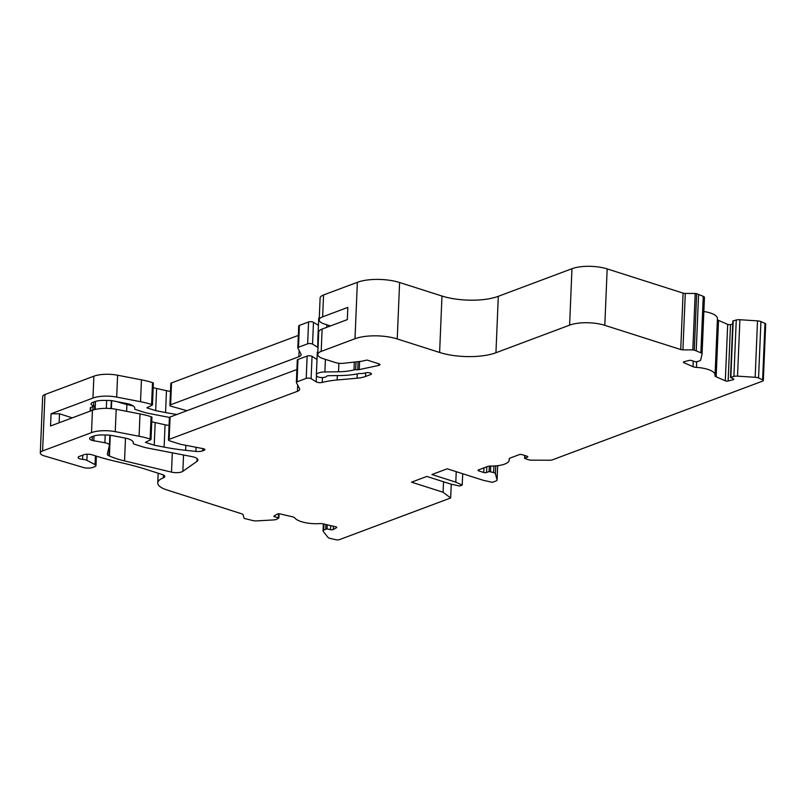 <?xml version="1.0" encoding="UTF-8"?>
<svg xmlns="http://www.w3.org/2000/svg" width="806" height="806" viewBox="0 0 806 806"><rect width="100%" height="100%" fill="white"/><g stroke="black" fill="none" stroke-linecap="round" stroke-linejoin="round"><path stroke-width="1.21" d="M411.513 482.169L426.817 476.437L450.695 484.063L459.682 486.038L462.231 485.081L455.803 482.149L431.915 474.533L447.219 468.8L483.429 480.346L492.416 482.331L495.922 481.011A5.007 1.703 -177.6 0 0 497.07 479.993A5.007 1.703 -177.6 0 0 497.05 479.812L495.388 473.757A5.007 1.703 -177.6 0 0 493.594 472.538L489.111 471.54L486.552 472.497A2.005 0.685 2.4 0 1 483.741 472.487L478.734 470.885A2.005 0.685 -177.6 0 1 478.008 470.321A2.005 0.685 -177.6 0 1 478.462 469.918L487.489 466.533A5.007 1.703 -177.6 0 1 490.925 466.049A20.019 6.811 -177.6 0 0 509.241 460.035A20.019 6.811 -177.6 0 0 509.14 459.229A5.007 1.703 -177.6 0 1 509.11 459.027A5.007 1.703 -177.6 0 1 510.258 458.01L519.276 454.624A2.005 0.685 -177.6 0 1 522.097 454.644L527.104 456.236A2.005 0.685 2.4 0 1 527.829 456.8A2.005 0.685 2.4 0 1 527.366 457.214L524.585 458.372L528.031 459.632A5.007 1.703 -177.6 0 0 531.698 460.155L549.289 460.236A5.007 1.703 -177.6 0 0 552.674 459.752L762.647 381.097A3.002 1.018 -177.6 0 0 763.332 380.492A3.002 1.018 -177.6 0 0 762.617 379.787L758.557 378.004A5.007 1.703 -177.6 0 0 755.151 377.289L737.53 376.15A5.007 1.703 -177.6 0 0 733.893 376.412L730.488 377.43L733.319 378.8A2.005 0.685 2.4 0 1 733.792 379.263A2.005 0.685 2.4 0 1 733.097 379.747L728.14 381.006A2.005 0.685 -177.6 0 1 725.319 380.815L716.151 376.805A5.007 1.703 -177.6 0 1 714.962 375.636A5.007 1.703 -177.6 0 1 714.982 375.505A20.019 6.811 -177.6 0 0 715.063 374.992A20.019 6.811 -177.6 0 0 696.475 367.405A5.007 1.703 -177.6 0 1 693.019 366.68L683.851 362.67A2.005 0.685 -177.6 0 1 683.367 362.196A2.005 0.685 -177.6 0 1 684.072 361.723L689.029 360.463A2.005 0.685 2.4 0 1 691.85 360.645L695.85 361.874L698.903 361.098A5.007 1.703 -177.6 0 0 700.646 360.01L702.066 354.056A5.007 1.703 -177.6 0 0 702.076 353.945A5.007 1.703 -177.6 0 0 700.888 352.776L694.288 350.116A2.005 0.685 -177.6 0 0 692.828 349.905L682.924 349.854A3.002 1.018 2.4 0 1 680.727 349.542L604.802 325.322A25.026 8.513 -177.6 0 0 569.6 325.15L495.942 352.736A40.038 13.621 2.4 0 1 439.613 352.464L397.237 338.943A30.024 10.216 -177.6 0 0 354.993 338.732L321.191 351.396A15.012 5.108 -177.6 0 0 317.755 354.449A15.012 5.108 -177.6 0 0 323.186 358.66L335.437 362.569A8.01 2.72 -177.6 0 0 343.064 363.345L361.31 361.29A10.004 3.405 -177.6 0 0 364.574 360.534L367.173 360.091L378.85 363.818A3.002 1.018 2.4 0 1 379.938 364.665A3.002 1.018 2.4 0 1 378.719 365.42L359.244 369.591A3.002 1.018 2.4 0 1 357.753 369.732L355.698 369.722A3.002 1.018 -177.6 0 0 353.995 369.904A30.024 10.216 2.4 0 1 338.54 371.778L324.889 371.959A10.004 3.405 -177.6 0 0 316.355 374.961A10.004 3.405 -177.6 0 0 316.456 375.515L316.627 375.908A5.007 1.703 -177.6 0 0 321.393 377.54A5.007 1.703 -177.6 0 0 326.46 376.392A3.002 1.018 2.4 0 1 328.949 375.697L340.142 375.546A41.035 13.964 -177.6 0 0 358.509 373.641A3.002 1.018 2.4 0 1 360.01 373.51L361.823 373.51A3.002 1.018 -177.6 0 0 363.315 373.38L366.256 372.745A3.002 1.018 2.4 0 1 369.944 372.916L370.377 373.057A3.002 1.018 2.4 0 1 371.455 373.893A3.002 1.018 2.4 0 1 370.77 374.508L365.511 376.483A20.019 6.811 2.4 0 1 357.078 378.205L337.16 379.989A50.043 17.027 -177.6 0 0 322.229 382.417A4 1.36 2.4 0 1 316.184 381.843L311.106 378.699A3.002 1.018 -177.6 0 0 306.209 378.387L297.041 381.822A3.002 1.018 -177.6 0 0 296.356 382.427A3.002 1.018 -177.6 0 0 296.406 382.628L299.55 388.593A10.004 3.405 2.4 0 1 299.711 389.258A10.004 3.405 2.4 0 1 297.414 391.303L169.149 439.351A3.002 1.018 -177.6 0 0 168.464 439.955A3.002 1.018 -177.6 0 0 169.542 440.801L180.332 444.247L203.132 448.65A3.002 1.018 2.4 0 1 204.885 449.657A3.002 1.018 2.4 0 1 204.2 450.272L202.669 450.836A7.002 2.388 2.4 0 1 195.868 451.4L185.632 450.312A100.095 34.053 2.4 0 1 164.112 447.108L154.228 445.204L145.362 442.373L150.863 439.653L150.138 439.028A50.043 17.027 -177.6 0 0 139.075 436.258L115.248 431.653A20.019 6.811 -177.6 0 0 91.501 432.62L42.597 450.947A10.004 3.405 -177.6 0 0 40.3 452.982A10.004 3.405 -177.6 0 0 43.927 455.793L83.532 467.53A7.002 2.388 -177.6 0 0 92.811 467.409L94.826 466.654A5.007 1.703 -177.6 0 0 95.974 465.636A5.007 1.703 -177.6 0 0 95.048 464.588L86.877 460.367A6.005 2.045 -177.6 0 0 82.595 459.36A5.007 1.703 -177.6 0 1 78.111 457.476A5.007 1.703 -177.6 0 1 79.26 456.448L83.723 454.775A6.005 2.045 -177.6 0 1 92.176 454.826L96.519 456.206A3.002 1.018 -177.6 0 1 96.77 456.277A150.138 51.08 -177.6 0 0 114.049 460.982L126.744 464.014A150.138 51.08 2.4 0 1 145.997 469.344L162.268 474.533A7.002 2.388 2.4 0 1 164.797 476.497A7.002 2.388 2.4 0 1 163.265 477.898A25.026 8.513 -177.6 0 0 157.775 482.905A25.026 8.513 -177.6 0 0 166.832 489.917L241.981 513.896A3.002 1.018 2.4 0 1 243.049 514.631L243.986 518.036A2.005 0.685 -177.6 0 0 244.702 518.53L252.893 520.585A5.007 1.703 -177.6 0 0 256.691 520.888L273.738 519.92A5.007 1.703 -177.6 0 0 276.76 519.235L278.866 517.966L274.886 516.848A2.005 0.685 2.4 0 1 273.869 516.203A2.005 0.685 2.4 0 1 274.131 515.89L277.345 514.077A2.005 0.685 -177.6 0 1 280.075 513.926L292.377 516.767A5.007 1.703 -177.6 0 1 294.734 517.895A20.019 6.811 -177.6 0 0 319.569 523.628A5.007 1.703 -177.6 0 1 323.418 523.93L335.719 526.761A2.005 0.685 -177.6 0 1 336.737 527.406A2.005 0.685 -177.6 0 1 336.475 527.718L333.261 529.532A2.005 0.685 2.4 0 1 330.531 529.683L327.055 528.877L323.71 530.066A5.007 1.703 -177.6 0 0 323.055 530.862A5.007 1.703 -177.6 0 0 323.236 531.345L327.931 537.33A5.007 1.703 -177.6 0 0 330.279 538.438L335.729 539.698A3.002 1.018 -177.6 0 0 339.517 539.607L450.665 497.967L443.099 492.254L411.513 482.169M451.249 484.184L450.665 497.967M456.236 471.671L455.803 482.149M443.542 481.776L443.099 492.254M153.221 383.223L152.505 382.608A50.043 17.027 -177.6 0 0 141.443 379.838L117.605 375.233A20.019 6.811 -177.6 0 0 93.869 376.2L44.965 394.517A10.004 3.405 -177.6 0 0 42.668 396.562L40.3 452.982M170.489 391.424A100.095 34.053 2.4 0 1 166.469 390.688L153.19 387.696M298.321 335.417L171.517 382.921A3.002 1.018 -177.6 0 0 170.822 383.535L169.905 405.398A3.002 1.018 2.4 0 1 170.6 404.783L298.865 356.736A10.004 3.405 2.4 0 0 301.162 354.7A10.004 3.405 2.4 0 0 300.991 354.036L297.847 348.071A3.002 1.018 2.4 0 1 297.807 347.87A3.002 1.018 2.4 0 1 298.492 347.255L307.65 343.83A3.002 1.018 2.4 0 1 312.557 344.142L317.635 347.285A4 1.36 -177.6 0 0 318.048 347.497M318.43 325.342L313.474 322.279A3.002 1.018 -177.6 0 0 308.567 321.967L299.409 325.392A3.002 1.018 -177.6 0 0 298.724 326.007L297.807 347.87M319.307 317.463A10.004 3.405 -177.6 0 0 318.713 318.541L317.796 340.404A10.004 3.405 2.4 0 1 318.39 339.326M702.076 353.834L704.434 297.636A5.007 1.703 -177.6 0 0 704.444 297.515A5.007 1.703 -177.6 0 0 703.255 296.346L696.656 293.686A2.005 0.685 -177.6 0 0 695.195 293.485L685.281 293.434A3.002 1.018 2.4 0 1 683.095 293.122L607.17 268.902A25.026 8.513 -177.6 0 0 571.968 268.72L498.31 296.316A40.038 13.621 2.4 0 1 441.98 296.034L399.605 282.513A30.024 10.216 -177.6 0 0 357.36 282.312L323.559 294.966A15.012 5.108 -177.6 0 0 320.113 298.029L319.196 319.891A15.012 5.108 2.4 0 1 322.642 316.829L347.829 307.398L347.326 319.619L322.128 329.06L321.191 351.396M715.063 374.992L717.431 318.561A20.019 6.811 -177.6 0 0 703.86 311.509M732.725 324.012L730.508 324.576A2.005 0.685 2.4 0 1 727.687 324.395L718.519 320.385A5.007 1.703 2.4 0 1 717.39 319.498M763.332 380.492L765.7 324.062A3.002 1.018 -177.6 0 0 764.985 323.357L760.924 321.584A5.007 1.703 -177.6 0 0 757.519 320.869L739.898 319.73A5.007 1.703 -177.6 0 0 736.261 319.992L732.856 321L730.488 377.43M117.172 401.68A60.057 20.432 -177.6 0 0 126.905 404.491L133.383 406.033M171.507 472.125A8.01 2.72 -177.6 0 0 182.851 471.329L196.996 461.334A10.004 3.405 -177.6 0 0 197.903 459.994A10.004 3.405 -177.6 0 0 192.07 456.639L147.206 447.975A20.019 6.811 2.4 0 1 142.793 446.867L134.3 444.156A3.002 1.018 2.4 0 1 133.212 443.31A3.002 1.018 2.4 0 1 133.222 443.24L133.252 443.088A14.014 4.765 -177.6 0 0 133.302 442.766A14.014 4.765 -177.6 0 0 125.132 438.061L111.812 435.492A10.004 3.405 -177.6 0 0 106.704 435.008L101.647 434.978A12.009 4.09 -177.6 0 0 93.526 436.147L91.209 437.013A7.002 2.388 -177.6 0 0 89.597 438.444A7.002 2.388 -177.6 0 0 92.136 440.408L104.891 442.766A7.002 2.388 2.4 0 1 109.425 445.204A7.002 2.388 2.4 0 1 109.404 445.365L107.339 454.03A7.002 2.388 -177.6 0 0 107.309 454.181A7.002 2.388 -177.6 0 0 108.981 455.823L109.394 456.005A60.057 20.432 -177.6 0 0 124.537 460.911L171.507 472.125L172.313 452.821M186.972 410.687L170.993 406.244A3.002 1.018 2.4 0 1 169.905 405.398M72.238 417.861L59.513 413.8L51.06 413.76L92.952 398.063A20.019 6.811 2.4 0 1 116.699 397.096L140.526 401.7A50.043 17.027 2.4 0 1 151.588 404.471L152.304 405.096L146.813 407.816L155.679 410.647L165.552 412.551A100.095 34.053 -177.6 0 0 176.887 414.465M169.462 417.427L148.657 413.407A20.019 6.811 2.4 0 1 144.234 412.299L135.74 409.589A3.002 1.018 2.4 0 1 134.662 408.753A3.002 1.018 2.4 0 1 134.662 408.682L134.703 408.521A14.014 4.765 -177.6 0 0 134.753 408.209A14.014 4.765 -177.6 0 0 126.582 403.504L113.253 400.925A10.004 3.405 -177.6 0 0 108.155 400.441L103.097 400.421A12.009 4.09 -177.6 0 0 94.977 401.579L92.65 402.456A7.002 2.388 -177.6 0 0 91.048 403.877A7.002 2.388 -177.6 0 0 93.587 405.841L94.695 406.204A5.007 1.703 -177.6 0 0 93.043 406.587L90.806 407.423A2.005 0.685 -177.6 0 0 90.353 407.826L90.212 411.131M330.43 325.946L324.637 324.103A15.012 5.108 2.4 0 1 319.196 319.891M318.289 341.653A5.007 1.703 2.4 0 1 318.078 341.351L317.907 340.948A10.004 3.405 2.4 0 1 317.796 340.404M297.343 360.292A3.002 1.018 2.4 0 1 297.293 360.101A3.002 1.018 2.4 0 1 297.978 359.486L307.146 356.05A3.002 1.018 2.4 0 1 312.043 356.363L317 359.436M316.355 374.961L317.292 352.625A10.004 3.405 2.4 0 1 317.876 351.547M317.755 354.449L318.692 332.112A15.012 5.108 2.4 0 1 322.128 329.06M151.8 417.317L151.075 416.702A50.043 17.027 2.4 0 0 140.012 413.921L116.185 409.317A20.019 6.811 2.4 0 0 92.438 410.294L50.546 425.981L51.06 413.76M151.76 421.78L165.049 424.782A100.095 34.053 -177.6 0 0 169.069 425.518M168.464 439.955L169.401 417.629A3.002 1.018 2.4 0 1 170.086 417.014L169.149 439.351M296.9 369.511L170.086 417.014M59.513 413.8L59.13 422.767M94.695 406.204L94.554 409.619M155.165 422.868L154.228 445.204M698.59 294.301L696.223 350.731M156.596 388.784L155.679 410.647M462.704 473.737L462.231 485.081M95.461 401.408L95.128 409.478M94.01 435.975L93.808 440.942M95.42 455.853L95.048 464.588M87.139 454.211L86.877 460.367M82.776 455.138L82.595 459.36M730.508 324.576L728.14 381.006M733.138 378.719L733.097 379.747M727.687 324.395L725.319 380.815M718.519 320.385L716.151 376.805M696.716 361.652L696.475 367.405M478.774 469.797L478.734 470.885M483.932 467.873L483.741 472.487M336.495 527.064L336.475 527.718M297.978 359.486L297.041 381.822M307.146 356.05L306.209 378.387M312.043 356.363L311.106 378.699M316.456 375.505L316.184 381.843M325.423 359.375L324.889 371.959M338.893 363.264L338.54 371.778M93.043 406.587L92.892 410.123M90.806 407.423L90.665 410.959M197.117 458.594L196.996 461.334M133.262 442.323L133.222 443.24M133.282 442.454L133.252 443.088M92.297 436.6L92.136 440.408M92.438 410.294L91.501 432.62M116.185 409.317L115.248 431.653M140.012 413.921L139.075 436.258M151.075 416.702L150.138 439.028M151.588 416.863L150.651 439.199M165.049 424.782L164.112 447.108M185.843 445.305L185.632 450.312M196.039 447.28L195.868 451.4M202.769 448.579L202.669 450.836M204.25 448.992L204.2 450.272M297.676 385.046L297.414 391.303M322.43 377.551L322.229 382.417M337.341 375.586L337.16 379.989M357.249 373.903L357.078 378.205M365.662 372.876L365.511 376.483M370.82 373.228L370.77 374.508M354.318 362.216L353.995 369.904M356.02 361.985L355.698 369.722M358.086 361.713L357.753 369.732M359.587 361.521L359.244 369.591M378.79 363.798L378.719 365.42M764.985 323.357L762.617 379.787M760.924 321.584L758.557 378.004M757.519 320.869L755.151 377.289M739.898 319.73L737.53 376.15M736.261 319.992L733.893 376.412M733.208 320.758L730.841 377.188M693.241 361.259L693.019 366.68M683.881 361.773L683.851 362.67M703.255 296.346L700.888 352.776M696.656 293.686L694.288 350.116M695.195 293.485L692.828 349.905M685.281 293.434L682.924 349.854M683.095 293.122L680.727 349.542M607.17 268.902L604.802 325.322M571.968 268.72L569.6 325.15M498.31 296.316L495.942 352.736M441.98 296.034L439.613 352.464M399.605 282.513L397.237 338.943M357.36 282.312L354.993 338.732M323.559 294.966L322.642 316.829M326.873 324.818L326.762 327.327M317.896 340.938L317.635 347.285M313.474 322.279L312.557 344.142M308.567 321.967L307.65 343.83M299.409 325.392L298.492 347.255M299.127 350.489L298.865 356.736M171.517 382.921L170.6 404.783M166.469 390.688L165.552 412.551M153.019 382.769L152.102 404.642M152.505 382.608L151.588 404.471M141.443 379.838L140.526 401.7M117.605 375.233L116.699 397.096M93.869 376.2L92.952 398.063M44.965 394.517L42.597 450.947M163.386 474.976L163.265 477.898M278.523 513.805L278.362 517.643M274.937 515.427L274.886 516.848M333.392 526.227L333.261 529.532M330.702 525.603L330.531 529.683M327.226 524.807L327.055 528.877M325.876 524.494L325.684 528.958M323.962 524.051L323.71 530.066M497.07 479.993L497.665 465.697L497.05 479.812M495.72 465.888L495.388 473.757M493.877 465.999L493.594 472.538M490.743 466.049L490.511 471.55M489.333 466.13L489.111 471.54M486.794 466.795L486.552 472.497M527.406 456.357L527.366 457.214M524.928 455.541L524.817 458.161M126.905 404.491L126.613 411.332M125.494 438.132L124.537 460.911M111.712 400.683L111.379 408.632M110.261 435.24L109.394 456.005M109.425 445.255L108.981 455.823M106.664 400.441L106.332 408.36M105.213 434.998L104.891 442.766M93.738 402.043L93.587 405.841M134.733 407.896L134.703 408.521M183.536 454.987L182.851 471.329M96.367 456.156L95.974 465.636M509.301 458.594L509.241 460.035M297.293 360.101L296.356 382.427M133.252 442.293L133.212 443.31M151.951 417.145L151.014 439.482M704.444 297.515L702.076 353.945M153.382 383.052L152.465 404.914M158.178 473.223L157.775 482.905M279.037 513.795L278.866 517.966M323.347 523.91L323.055 530.862M524.706 455.481L524.585 458.372M111.299 400.632L110.966 408.592M109.848 435.19L109.425 445.204"/></g></svg>

